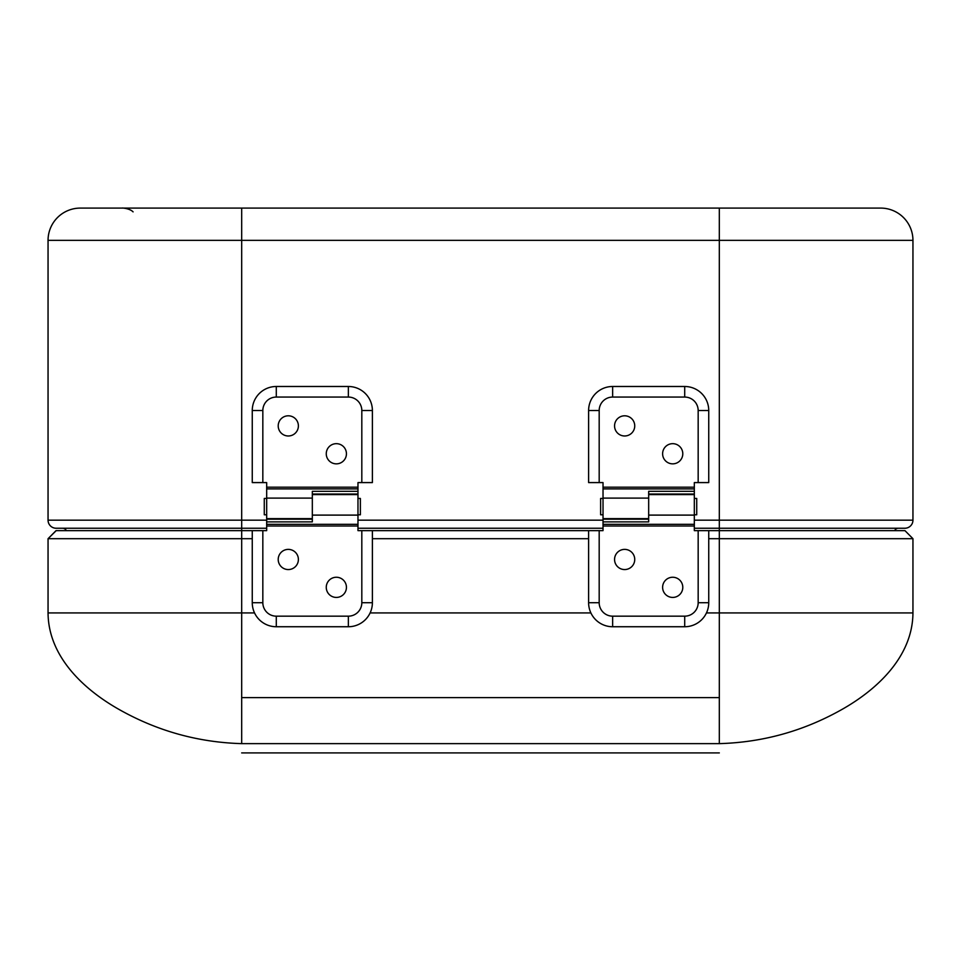 <?xml version="1.0" encoding="UTF-8"?>
<svg xmlns="http://www.w3.org/2000/svg" width="961" height="961" viewBox="0 0 961 961"><rect width="100%" height="100%" fill="white"/><g stroke="black" fill="none" stroke-linecap="round" stroke-linejoin="round"><path stroke-width="1.44" d="M706.455 612.926L719.321 612.926L706.455 612.926L719.321 612.926L719.321 530.64L894.631 530.64A4.192 4.192 0 0 1 898.427 528.238A4.192 4.192 0 0 0 894.631 530.64L904.962 530.64L912.95 538.701L912.95 612.926C912.65 657.024 876.504 690.25 840.611 710.203C802.867 731.249 762.433 742.397 719.321 743.634L719.321 697.614L241.679 697.614L719.321 697.614L719.321 612.926L706.455 612.926L912.95 612.926C912.95 626.512 912.95 626.512 912.95 612.926C912.65 657.024 876.504 690.25 840.611 710.203C802.867 731.249 762.433 742.397 719.321 743.634C719.321 755.995 719.321 755.995 719.321 743.634C719.321 755.995 719.321 755.995 719.321 743.634L719.321 612.926L912.95 612.926C912.95 626.512 912.95 626.512 912.95 612.926L912.95 538.701L708.737 538.701L719.321 538.701L719.321 528.238L694.322 528.238M254.545 612.926L241.679 612.926L254.545 612.926L241.679 612.926L254.545 612.926L241.679 612.926L241.679 743.634C241.679 755.995 241.679 755.995 241.679 743.634C241.679 755.995 241.679 755.995 241.679 743.634C198.567 742.397 158.133 731.249 120.389 710.203C84.496 690.25 48.35 657.024 48.05 612.926C48.05 626.512 48.05 626.512 48.05 612.926L48.05 538.701L241.679 538.701L241.679 612.926L48.05 612.926C48.05 626.512 48.05 626.512 48.05 612.926L48.05 612.926C48.35 657.024 84.496 690.25 120.389 710.203C158.133 731.249 198.567 742.397 241.679 743.634L241.679 520.165L48.05 520.165A8.072 8.072 0 0 0 56.122 528.238L266.678 528.238M590.895 612.926L370.105 612.926M312.325 519.18L266.678 519.18L266.678 526.015L357.972 526.015L357.972 530.64L361.816 530.64L361.816 602.715A13.454 13.454 0 0 1 348.362 616.169L276.287 616.169A13.454 13.454 0 0 1 262.834 602.715L262.834 530.64L66.369 530.64A4.192 4.192 0 0 0 62.573 528.238A4.192 4.192 0 0 1 66.369 530.64L56.038 530.64L48.05 538.701L241.679 538.701L241.679 530.64L56.038 530.64L48.05 538.701L56.194 530.64L48.05 538.701L48.05 612.926L241.679 612.926L241.679 538.701L252.262 538.701M588.612 538.701L372.387 538.701M648.675 519.18L603.027 519.18L603.027 526.015L694.322 526.015L694.322 530.64L698.167 530.64L698.167 602.715A13.454 13.454 0 0 1 684.712 616.169L612.637 616.169A13.454 13.454 0 0 1 599.183 602.715L599.183 530.64L588.612 530.64L588.612 602.715A24.025 24.025 0 0 0 612.637 626.74L684.712 626.74A24.025 24.025 0 0 0 708.737 602.715L708.737 530.64L904.962 530.64L912.95 538.701L719.321 538.701L719.321 612.926L719.321 538.701L708.737 538.701M904.878 528.238L719.321 528.238L719.321 520.165L912.95 520.165A8.072 8.072 0 0 1 904.878 528.238A8.072 8.072 0 0 0 912.95 520.165A8.072 8.072 0 0 1 904.878 528.238A8.072 8.072 0 0 0 912.95 520.165L912.95 240.358A32.278 32.278 0 0 0 880.672 208.093L80.328 208.093A32.278 32.278 0 0 0 48.05 240.358L48.05 520.165A8.072 8.072 0 0 0 56.122 528.238M603.027 528.238L357.972 528.238M62.573 528.238L70.646 528.238M600.625 514.784L600.625 498.447L600.625 514.784L603.027 514.784M696.725 514.784L696.725 498.447L696.725 514.784L694.322 514.784M360.375 498.447L360.375 514.784L360.375 498.447L357.972 498.447M264.275 498.447L264.275 514.784L264.275 498.447L266.678 498.447M357.972 526.015L357.972 494.603L312.325 494.603L312.325 521.895L266.678 521.895M278.209 559.47A10.091 10.091 0 0 1 288.3 549.38A10.091 10.091 0 0 1 298.39 559.47A10.091 10.091 0 0 1 288.3 569.561A10.091 10.091 0 0 1 278.209 559.47M326.26 587.339A10.091 10.091 0 0 1 336.35 577.249A10.091 10.091 0 0 1 346.44 587.339A10.091 10.091 0 0 1 336.35 597.43A10.091 10.091 0 0 1 326.26 587.339M262.834 530.64L266.678 530.64L266.678 526.015M241.679 530.64L252.262 530.64L252.262 602.715A24.025 24.025 0 0 0 276.287 626.74L348.362 626.74A24.025 24.025 0 0 0 372.387 602.715L372.387 530.64L361.816 530.64M694.322 526.015L694.322 494.603L648.675 494.603L648.675 521.895L603.027 521.895M614.559 559.47A10.091 10.091 0 0 1 624.65 549.38A10.091 10.091 0 0 1 634.74 559.47A10.091 10.091 0 0 1 624.65 569.561A10.091 10.091 0 0 1 614.559 559.47M662.61 587.339A10.091 10.091 0 0 1 672.7 577.249A10.091 10.091 0 0 1 682.79 587.339A10.091 10.091 0 0 1 672.7 597.43A10.091 10.091 0 0 1 662.61 587.339M599.183 530.64L603.027 530.64L603.027 526.015M719.321 530.64L698.167 530.64M312.325 494.038L357.972 494.038L357.972 487.203L266.678 487.203L266.678 518.628L312.325 518.628L312.325 491.323L357.972 491.323M346.44 453.76A10.091 10.091 0 0 1 336.35 463.851A10.091 10.091 0 0 1 326.26 453.76A10.091 10.091 0 0 1 336.35 443.67A10.091 10.091 0 0 1 346.44 453.76M298.39 425.891A10.091 10.091 0 0 1 288.3 435.982A10.091 10.091 0 0 1 278.209 425.891A10.091 10.091 0 0 1 288.3 415.801A10.091 10.091 0 0 1 298.39 425.891M262.834 482.59L262.834 410.515A13.454 13.454 0 0 1 276.287 397.061L348.362 397.061A13.454 13.454 0 0 1 361.816 410.515L361.816 482.59L372.387 482.59L372.387 410.515A24.025 24.025 0 0 0 348.362 386.49L276.287 386.49A24.025 24.025 0 0 0 252.262 410.515L252.262 482.59L266.678 482.59L266.678 487.203M361.816 482.59L357.972 482.59L357.972 487.203M648.675 494.038L694.322 494.038L694.322 487.203L603.027 487.203L603.027 518.628L648.675 518.628L648.675 491.323L694.322 491.323M682.79 453.76A10.091 10.091 0 0 1 672.7 463.851A10.091 10.091 0 0 1 662.61 453.76A10.091 10.091 0 0 1 672.7 443.67A10.091 10.091 0 0 1 682.79 453.76M634.74 425.891A10.091 10.091 0 0 1 624.65 435.982A10.091 10.091 0 0 1 614.559 425.891A10.091 10.091 0 0 1 624.65 415.801A10.091 10.091 0 0 1 634.74 425.891M599.183 482.59L599.183 410.515A13.454 13.454 0 0 1 612.637 397.061L684.712 397.061A13.454 13.454 0 0 1 698.167 410.515L698.167 482.59L708.737 482.59L708.737 410.515A24.025 24.025 0 0 0 684.712 386.49L612.637 386.49A24.025 24.025 0 0 0 588.612 410.515L588.612 482.59L603.027 482.59L603.027 487.203M698.167 482.59L694.322 482.59L694.322 487.203M719.321 739.79L719.321 743.634L241.679 743.634L241.679 739.79L241.679 743.634L719.321 743.634L719.321 739.79M56.194 530.64L48.05 538.701L56.194 530.64M719.321 208.093L719.321 240.358L912.95 240.358A32.278 32.278 0 0 0 880.672 208.093M80.328 208.093A32.278 32.278 0 0 0 48.05 240.358L719.321 240.358L719.321 520.165L694.322 520.165M603.027 520.165L357.972 520.165M266.678 520.165L241.679 520.165L241.679 208.093M312.325 515.108L357.972 515.108M357.972 524.322L266.678 524.322M361.816 602.715L372.387 602.715M348.362 616.169L348.362 626.74M276.287 616.169L276.287 626.74M262.834 602.715L252.262 602.715M648.675 515.108L694.322 515.108M694.322 524.322L603.027 524.322M698.167 602.715L708.737 602.715M684.712 616.169L684.712 626.74M612.637 616.169L612.637 626.74M599.183 602.715L588.612 602.715M312.325 498.11L266.678 498.11M266.678 488.909L357.972 488.909M262.834 410.515L252.262 410.515M276.287 397.061L276.287 386.49M348.362 397.061L348.362 386.49M361.816 410.515L372.387 410.515M648.675 498.11L603.027 498.11M603.027 488.909L694.322 488.909M599.183 410.515L588.612 410.515M612.637 397.061L612.637 386.49M684.712 397.061L684.712 386.49M698.167 410.515L708.737 410.515M241.679 752.907L719.321 752.907L241.679 752.907M372.387 530.64L588.612 530.64L372.387 530.64M838.28 208.093L806.099 208.093M133.086 211.864C129.23 207.9 120.125 207.888 122.72 208.093L154.877 208.093M696.725 498.447L694.322 498.447M603.027 498.447L600.625 498.447M264.275 514.784L266.678 514.784M357.972 514.784L360.375 514.784"/></g></svg>
